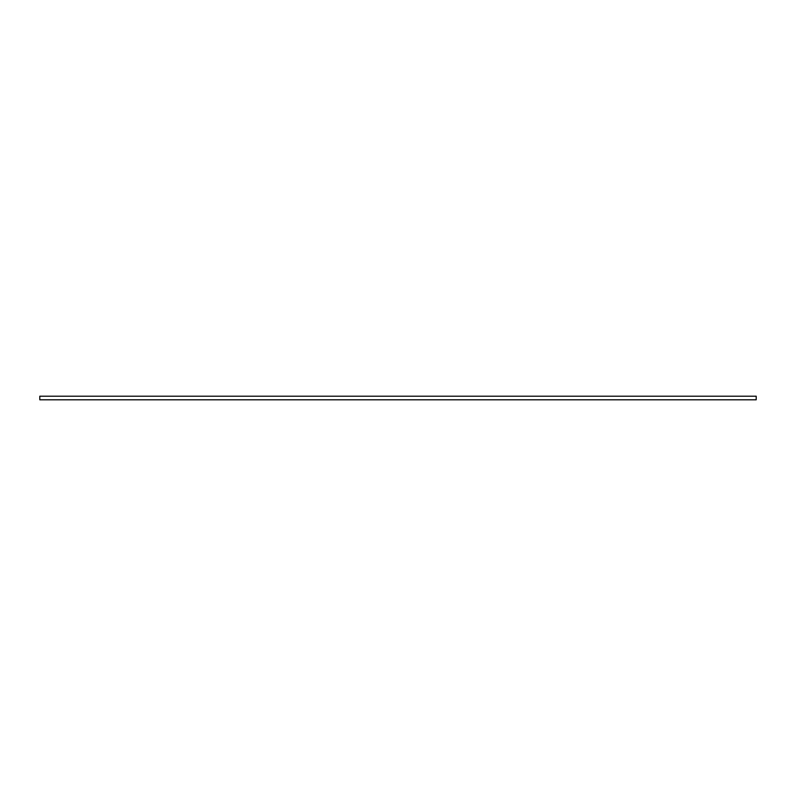 <?xml version="1.0" encoding="UTF-8"?>
<svg xmlns="http://www.w3.org/2000/svg" width="796" height="796" viewBox="0 0 796 796"><rect width="100%" height="100%" fill="white"/><g stroke="black" fill="none" stroke-linecap="round" stroke-linejoin="round"><path stroke-width="1.19" d="M756.2 396.209L39.8 396.209L39.8 399.791L756.2 399.791L756.2 396.209"/></g></svg>
